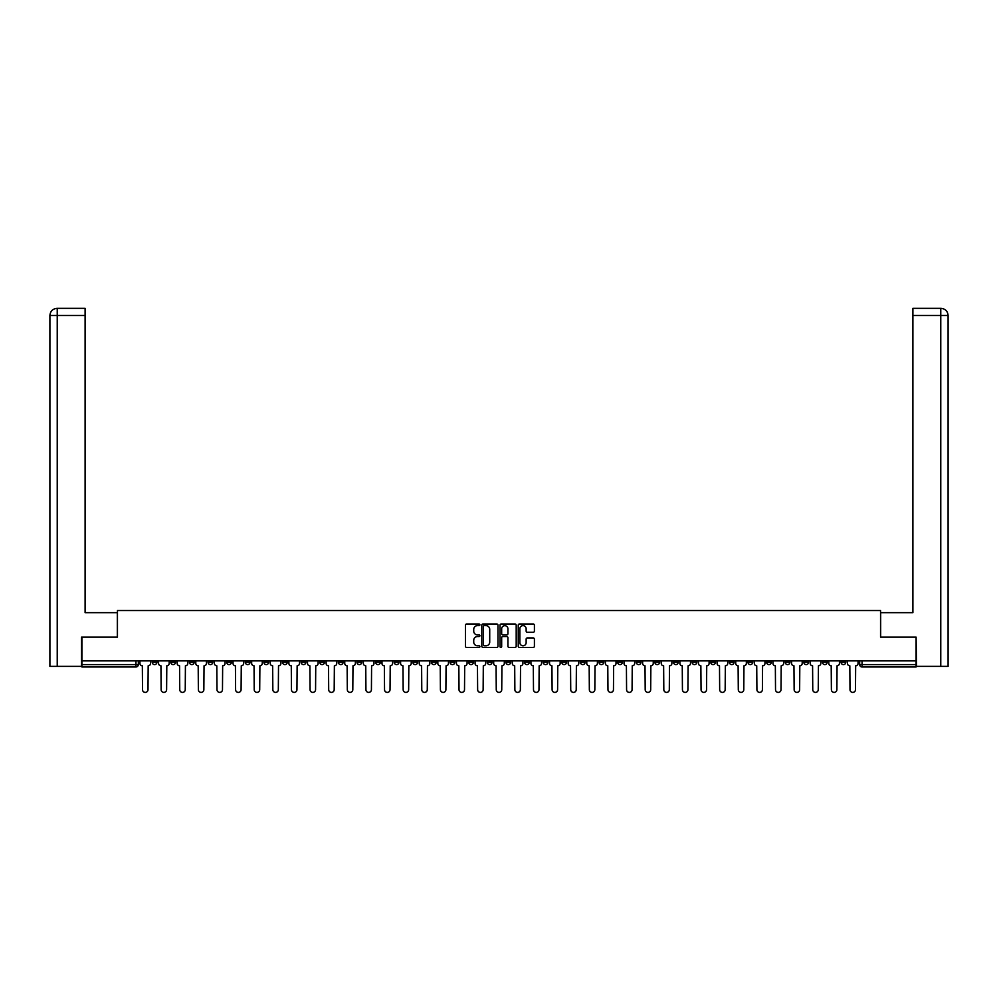 <?xml version="1.0" encoding="UTF-8"?>
<svg xmlns="http://www.w3.org/2000/svg" width="998" height="998" viewBox="0 0 998 998"><rect width="100%" height="100%" fill="white"/><g stroke="black" fill="none" stroke-linecap="round" stroke-linejoin="round"><path stroke-width="1.5" d="M479.901 624.81A0.823 0.823 0 0 0 479.09 624L466.64 624A1.173 1.173 0 0 0 465.467 625.172L465.467 646.255A1.173 1.173 0 0 0 466.64 647.428L479.09 647.428A0.823 0.823 0 0 0 479.901 646.604A0.823 0.823 0 0 0 479.09 645.781L477.468 645.781A3.743 3.743 0 0 1 473.726 642.038L473.726 640.279A3.743 3.743 0 0 1 477.468 636.537L479.09 636.537A0.823 0.823 0 0 0 479.901 635.714A0.823 0.823 0 0 0 479.09 634.89L477.468 634.89A3.743 3.743 0 0 1 473.726 631.148L473.726 629.389A3.743 3.743 0 0 1 477.468 625.634L479.09 625.634A0.823 0.823 0 0 0 479.901 624.81M766.576 660.888L766.576 662.21L771.354 662.21A2.383 2.383 0 0 1 768.959 664.593A2.383 2.383 0 0 1 766.576 662.21L766.576 660.888M654.863 660.888L654.863 662.21L659.641 662.21A2.383 2.383 0 0 1 657.258 664.593A2.383 2.383 0 0 1 654.863 662.21L654.863 660.888M636.25 660.888L636.25 662.21L641.028 662.21A2.383 2.383 0 0 1 638.633 664.593A2.383 2.383 0 0 1 636.25 662.21L636.25 660.888M524.536 660.888L524.536 662.21L529.314 662.21A2.383 2.383 0 0 1 526.932 664.593A2.383 2.383 0 0 1 524.536 662.21L524.536 660.888M505.924 660.888L505.924 662.21L510.702 662.21A2.383 2.383 0 0 1 508.306 664.593A2.383 2.383 0 0 1 505.924 662.21L505.924 660.888M487.298 660.888L487.298 662.21L492.076 662.21A2.383 2.383 0 0 1 489.694 664.593A2.383 2.383 0 0 1 487.298 662.21L487.298 660.888M450.073 660.888L450.073 662.21L454.839 662.21A2.383 2.383 0 0 1 452.456 664.593A2.383 2.383 0 0 1 450.073 662.21L450.073 660.888M412.835 662.21L412.835 660.888L412.835 662.21A2.383 2.383 0 0 0 415.218 664.593A2.383 2.383 0 0 1 412.835 662.21L417.601 662.21A2.383 2.383 0 0 1 415.218 664.593A2.383 2.383 0 0 0 417.601 662.21L417.601 660.888L417.601 662.21M394.21 662.21L394.21 660.888L394.21 662.21A2.383 2.383 0 0 0 396.605 664.593A2.383 2.383 0 0 1 394.21 662.21L398.988 662.21A2.383 2.383 0 0 1 396.605 664.593M375.597 662.21L375.597 660.888L375.597 662.21A2.383 2.383 0 0 0 377.98 664.593A2.383 2.383 0 0 1 375.597 662.21L380.375 662.21A2.383 2.383 0 0 1 377.98 664.593A2.383 2.383 0 0 0 380.375 662.21L380.375 660.888L380.375 662.21M356.972 660.888L356.972 662.21L361.75 662.21A2.383 2.383 0 0 1 359.367 664.593A2.383 2.383 0 0 1 356.972 662.21L356.972 660.888M338.359 660.888L338.359 662.21L343.137 662.21A2.383 2.383 0 0 1 340.742 664.593A2.383 2.383 0 0 1 338.359 662.21L338.359 660.888M319.747 660.888L319.747 662.21L324.512 662.21A2.383 2.383 0 0 1 322.129 664.593A2.383 2.383 0 0 1 319.747 662.21L319.747 660.888M301.122 662.21L301.122 660.888L301.122 662.21A2.383 2.383 0 0 0 303.517 664.593A2.383 2.383 0 0 1 301.122 662.21L305.899 662.21A2.383 2.383 0 0 1 303.517 664.593M263.884 662.21L263.884 660.888L263.884 662.21A2.383 2.383 0 0 0 266.279 664.593A2.383 2.383 0 0 1 263.884 662.21L268.662 662.21A2.383 2.383 0 0 1 266.279 664.593A2.383 2.383 0 0 0 268.662 662.21L268.662 660.888L268.662 662.21M245.271 662.21L245.271 660.888L245.271 662.21A2.383 2.383 0 0 0 247.654 664.593A2.383 2.383 0 0 1 245.271 662.21L250.049 662.21A2.383 2.383 0 0 1 247.654 664.593A2.383 2.383 0 0 0 250.049 662.21L250.049 660.888L250.049 662.21M226.646 662.21L226.646 660.888L226.646 662.21A2.383 2.383 0 0 0 229.041 664.593A2.383 2.383 0 0 1 226.646 662.21L231.424 662.21A2.383 2.383 0 0 1 229.041 664.593A2.383 2.383 0 0 0 231.424 662.21L231.424 660.888L231.424 662.21M208.033 662.21L208.033 660.888L208.033 662.21A2.383 2.383 0 0 0 210.416 664.593A2.383 2.383 0 0 1 208.033 662.21L212.811 662.21A2.383 2.383 0 0 1 210.416 664.593M189.42 662.21L189.42 660.888L189.42 662.21A2.383 2.383 0 0 0 191.803 664.593A2.383 2.383 0 0 1 189.42 662.21L194.186 662.21A2.383 2.383 0 0 1 191.803 664.593A2.383 2.383 0 0 0 194.186 662.21L194.186 660.888L194.186 662.21M170.795 662.21L170.795 660.888L170.795 662.21A2.383 2.383 0 0 0 173.19 664.593A2.383 2.383 0 0 1 170.795 662.21L175.573 662.21A2.383 2.383 0 0 1 173.19 664.593A2.383 2.383 0 0 0 175.573 662.21L175.573 660.888L175.573 662.21M533.231 632.258A1.173 1.173 0 0 0 534.404 631.085L534.404 625.172A1.173 1.173 0 0 0 533.231 624L519.409 624A1.173 1.173 0 0 0 518.236 625.172L518.236 646.255A1.173 1.173 0 0 0 519.409 647.428L533.231 647.428A1.173 1.173 0 0 0 534.404 646.255L534.404 639.107A1.173 1.173 0 0 0 533.231 637.934L527.318 637.934A1.173 1.173 0 0 0 526.146 639.107L526.146 642.65A3.131 3.131 0 0 1 523.014 645.781A3.131 3.131 0 0 1 519.883 642.65L519.883 628.765A3.131 3.131 0 0 1 523.014 625.634A3.131 3.131 0 0 1 526.146 628.765L526.146 631.085A1.173 1.173 0 0 0 527.318 632.258L533.231 632.258M57.235 666.377L49.9 666.377L49.9 315.505C50.324 311.151 52.707 308.769 57.048 308.345L85.104 308.345L85.104 315.505L57.235 315.505L57.235 666.377L81.524 666.377L81.524 637.148L117.452 637.148L117.452 610.526L880.548 610.526L880.548 637.148L916.114 637.148L916.114 660.888L81.886 660.888L81.886 664.593L138.335 664.593L138.335 660.888L138.335 664.593A2.383 2.383 0 0 1 135.953 666.976L81.886 666.976L81.886 664.593M81.886 637.148L81.886 660.888M497.977 625.172A1.173 1.173 0 0 0 496.804 624L482.982 624A1.173 1.173 0 0 0 481.809 625.172L481.809 646.255A1.173 1.173 0 0 0 482.982 647.428L496.804 647.428A1.173 1.173 0 0 0 497.977 646.255L497.977 625.172M501.196 624L515.018 624A1.173 1.173 0 0 1 516.191 625.172L516.191 646.255A1.173 1.173 0 0 1 515.018 647.428L509.105 647.428A1.173 1.173 0 0 1 507.932 646.255L507.932 637.697A1.173 1.173 0 0 0 506.759 636.537L502.842 636.537A1.173 1.173 0 0 0 501.67 637.697L501.67 646.604A0.823 0.823 0 0 1 500.846 647.428A0.823 0.823 0 0 1 500.023 646.604L500.023 625.172A1.173 1.173 0 0 1 501.196 624M859.665 660.888L859.665 664.593L916.114 664.593L916.114 666.976L862.047 666.976A2.383 2.383 0 0 1 859.665 664.593M916.114 660.888L916.114 664.593M845.817 660.888L845.817 662.21A2.383 2.383 0 0 1 843.435 664.593A2.383 2.383 0 0 1 841.052 662.21A2.383 2.383 0 0 0 843.435 664.593M841.052 660.888L841.052 662.21L845.817 662.21M827.205 660.888L827.205 662.21A2.383 2.383 0 0 1 824.81 664.593A2.383 2.383 0 0 1 822.427 662.21L827.205 662.21A2.383 2.383 0 0 1 824.81 664.593M822.427 660.888L822.427 662.21M808.58 660.888L808.58 662.21A2.383 2.383 0 0 1 806.197 664.593A2.383 2.383 0 0 1 803.814 662.21A2.383 2.383 0 0 0 806.197 664.593M803.814 660.888L803.814 662.21L808.58 662.21M789.967 660.888L789.967 662.21A2.383 2.383 0 0 1 787.584 664.593A2.383 2.383 0 0 1 785.189 662.21L789.967 662.21M785.189 660.888L785.189 662.21M771.354 660.888L771.354 662.21A2.383 2.383 0 0 1 768.959 664.593M752.729 660.888L752.729 662.21A2.383 2.383 0 0 1 750.346 664.593A2.383 2.383 0 0 1 747.951 662.21L752.729 662.21M747.951 660.888L747.951 662.21M734.116 660.888L734.116 662.21A2.383 2.383 0 0 1 731.721 664.593A2.383 2.383 0 0 1 729.338 662.21L734.116 662.21M729.338 660.888L729.338 662.21M715.491 660.888L715.491 662.21A2.383 2.383 0 0 1 713.108 664.593A2.383 2.383 0 0 1 710.726 662.21A2.383 2.383 0 0 0 713.108 664.593M710.726 660.888L710.726 662.21L715.491 662.21M696.878 660.888L696.878 662.21A2.383 2.383 0 0 1 694.483 664.593A2.383 2.383 0 0 1 692.101 662.21L696.878 662.21M692.101 660.888L692.101 662.21M678.253 660.888L678.253 662.21A2.383 2.383 0 0 1 675.871 664.593A2.383 2.383 0 0 1 673.488 662.21L678.253 662.21M673.488 660.888L673.488 662.21M659.641 660.888L659.641 662.21M641.028 660.888L641.028 662.21L641.028 660.888M622.403 660.888L622.403 662.21A2.383 2.383 0 0 1 620.02 664.593A2.383 2.383 0 0 1 617.625 662.21L622.403 662.21M617.625 660.888L617.625 662.21M603.79 660.888L603.79 662.21A2.383 2.383 0 0 1 601.395 664.593A2.383 2.383 0 0 1 599.012 662.21L603.79 662.21M599.012 660.888L599.012 662.21M585.165 660.888L585.165 662.21A2.383 2.383 0 0 1 582.782 664.593A2.383 2.383 0 0 1 580.399 662.21L585.165 662.21M580.399 660.888L580.399 662.21M566.552 660.888L566.552 662.21A2.383 2.383 0 0 1 564.157 664.593A2.383 2.383 0 0 1 561.774 662.21L566.552 662.21M561.774 660.888L561.774 662.21M547.927 660.888L547.927 662.21A2.383 2.383 0 0 1 545.544 664.593A2.383 2.383 0 0 1 543.162 662.21L547.927 662.21M543.162 660.888L543.162 662.21M529.314 660.888L529.314 662.21A2.383 2.383 0 0 1 526.932 664.593M510.702 660.888L510.702 662.21M492.076 662.21L492.076 660.888L492.076 662.21A2.383 2.383 0 0 1 489.694 664.593M473.464 660.888L473.464 662.21A2.383 2.383 0 0 1 471.068 664.593A2.383 2.383 0 0 1 468.686 662.21A2.383 2.383 0 0 0 471.068 664.593A2.383 2.383 0 0 0 473.464 662.21L468.686 662.21L468.686 660.888M454.839 662.21L454.839 660.888L454.839 662.21A2.383 2.383 0 0 1 452.456 664.593M436.226 660.888L436.226 662.21A2.383 2.383 0 0 1 433.843 664.593A2.383 2.383 0 0 1 431.448 662.21A2.383 2.383 0 0 0 433.843 664.593M431.448 660.888L431.448 662.21L436.226 662.21M398.988 660.888L398.988 662.21L398.988 660.888M361.75 662.21L361.75 660.888L361.75 662.21A2.383 2.383 0 0 1 359.367 664.593M343.137 662.21L343.137 660.888L343.137 662.21A2.383 2.383 0 0 1 340.742 664.593M324.512 662.21L324.512 660.888L324.512 662.21A2.383 2.383 0 0 1 322.129 664.593M305.899 660.888L305.899 662.21L305.899 660.888M287.274 662.21L287.274 660.888L287.274 662.21A2.383 2.383 0 0 1 284.892 664.593A2.383 2.383 0 0 1 282.509 662.21L287.274 662.21A2.383 2.383 0 0 1 284.892 664.593M282.509 660.888L282.509 662.21M212.811 660.888L212.811 662.21L212.811 660.888M156.948 660.888L156.948 662.21A2.383 2.383 0 0 1 154.565 664.593A2.383 2.383 0 0 1 152.183 662.21A2.383 2.383 0 0 0 154.565 664.593A2.383 2.383 0 0 0 156.948 662.21L156.948 660.888M152.183 660.888L152.183 662.21L156.948 662.21M135.953 660.888L135.953 666.976A2.383 2.383 0 0 0 138.335 664.593M484.267 625.634A0.823 0.823 0 0 0 483.444 626.457L483.444 644.97A0.823 0.823 0 0 0 484.267 645.781L485.964 645.781A3.743 3.743 0 0 0 489.719 642.038L489.719 629.389A3.743 3.743 0 0 0 485.964 625.634L484.267 625.634M507.932 628.827A3.131 3.131 0 0 0 504.801 625.696A3.131 3.131 0 0 0 501.67 628.827L501.67 633.718A1.173 1.173 0 0 0 502.842 634.89L506.759 634.89A1.173 1.173 0 0 0 507.932 633.718L507.932 628.827M139.945 663.396L139.945 660.888L139.945 663.396A2.383 2.383 48.4 0 0 142.34 665.791L142.514 689.655A2.745 2.745 48.4 0 0 145.259 692.4A2.745 2.745 48.4 0 0 148.003 689.655L148.178 665.791A2.383 2.383 48.4 0 0 150.573 663.396L150.573 660.888M142.34 665.791L142.514 689.655M148.003 689.655L148.178 665.791M158.57 663.396L158.57 660.888L158.57 663.396A2.383 2.383 48.4 0 0 160.952 665.791L161.127 689.655A2.745 2.745 48.4 0 0 163.872 692.4A2.745 2.745 48.4 0 0 166.616 689.655L166.803 665.791A2.383 2.383 48.4 0 0 169.186 663.396L169.186 660.888M177.182 663.396L177.182 660.888L177.182 663.396A2.383 2.383 48.4 0 0 179.565 665.791L179.752 689.655A2.745 2.745 48.4 0 0 182.497 692.4A2.745 2.745 48.4 0 0 185.241 689.655L185.416 665.791A2.383 2.383 48.4 0 0 187.799 663.396L187.799 660.888M117.327 637.148L117.327 612.672L85.104 612.672L85.104 315.505M57.235 308.345L57.235 315.505L49.9 315.505L49.9 594.771L49.9 315.505C50.324 311.164 52.707 308.769 57.061 308.345M880.673 637.148L880.673 612.672L912.896 612.672L912.896 308.345L940.927 308.345L912.896 308.345M948.1 594.771L948.1 315.505L948.1 666.377L916.476 666.377L916.114 637.148M940.765 308.345L939.143 308.345L940.765 308.345L940.765 315.505L912.896 315.505M940.765 666.377L940.765 315.505L948.1 315.505C947.676 311.151 945.293 308.769 940.952 308.345M160.952 665.791L161.127 689.655M166.616 689.655L166.803 665.791M179.565 665.791L179.752 689.655M185.241 689.655L185.416 665.791M195.795 663.396L195.795 660.888L195.795 663.396A2.383 2.383 48.4 0 0 198.19 665.791L198.365 689.655A2.745 2.745 48.4 0 0 201.109 692.4A2.745 2.745 48.4 0 0 203.854 689.655L204.041 665.791A2.383 2.383 48.4 0 0 206.424 663.396L206.424 660.888M214.42 663.396L214.42 660.888L214.42 663.396A2.383 2.383 48.4 0 0 216.803 665.791L216.99 689.655A2.745 2.745 48.4 0 0 219.735 692.4A2.745 2.745 48.4 0 0 222.479 689.655L222.654 665.791A2.383 2.383 48.4 0 0 225.037 663.396L225.037 660.888M233.033 663.396L233.033 660.888L233.033 663.396A2.383 2.383 48.4 0 0 235.428 665.791L235.603 689.655A2.745 2.745 48.4 0 0 238.347 692.4A2.745 2.745 48.4 0 0 241.092 689.655L241.267 665.791A2.383 2.383 48.4 0 0 243.662 663.396L243.662 660.888M198.19 665.791L198.365 689.655M203.854 689.655L204.041 665.791M216.803 665.791L216.99 689.655M222.479 689.655L222.654 665.791M235.428 665.791L235.603 689.655M241.092 689.655L241.267 665.791M251.658 663.396L251.658 660.888L251.658 663.396A2.383 2.383 48.4 0 0 254.041 665.791L254.216 689.655A2.745 2.745 48.4 0 0 256.96 692.4A2.745 2.745 48.4 0 0 259.705 689.655L259.892 665.791A2.383 2.383 48.4 0 0 262.274 663.396L262.274 660.888M270.271 663.396L270.271 660.888L270.271 663.396A2.383 2.383 48.4 0 0 272.654 665.791L272.841 689.655A2.745 2.745 48.4 0 0 275.585 692.4A2.745 2.745 48.4 0 0 278.33 689.655L278.504 665.791A2.383 2.383 48.4 0 0 280.9 663.396L280.9 660.888M288.896 663.396L288.896 660.888L288.896 663.396A2.383 2.383 48.4 0 0 291.279 665.791L291.453 689.655A2.745 2.745 48.4 0 0 294.198 692.4A2.745 2.745 48.4 0 0 296.942 689.655L297.13 665.791A2.383 2.383 48.4 0 0 299.512 663.396L299.512 660.888M307.509 663.396L307.509 660.888L307.509 663.396A2.383 2.383 48.4 0 0 309.891 665.791L310.079 689.655A2.745 2.745 48.4 0 0 312.823 692.4A2.745 2.745 48.4 0 0 315.568 689.655L315.742 665.791A2.383 2.383 48.4 0 0 318.125 663.396L318.125 660.888M326.121 663.396L326.121 660.888L326.121 663.396A2.383 2.383 48.4 0 0 328.517 665.791L328.691 689.655A2.745 2.745 48.4 0 0 331.436 692.4A2.745 2.745 48.4 0 0 334.18 689.655L334.367 665.791A2.383 2.383 48.4 0 0 336.75 663.396L336.75 660.888M344.747 663.396L344.747 660.888L344.747 663.396A2.383 2.383 48.4 0 0 347.129 665.791L347.316 689.655A2.745 2.745 48.4 0 0 350.061 692.4A2.745 2.745 48.4 0 0 352.805 689.655L352.98 665.791A2.383 2.383 48.4 0 0 355.363 663.396L355.363 660.888M363.359 663.396L363.359 660.888L363.359 663.396A2.383 2.383 48.4 0 0 365.755 665.791L365.929 689.655A2.745 2.745 48.4 0 0 368.674 692.4A2.745 2.745 48.4 0 0 371.418 689.655L371.593 665.791A2.383 2.383 48.4 0 0 373.988 663.396L373.988 660.888M381.985 663.396L381.985 660.888L381.985 663.396A2.383 2.383 48.4 0 0 384.367 665.791L384.542 689.655A2.745 2.745 48.4 0 0 387.286 692.4A2.745 2.745 48.4 0 0 390.031 689.655L390.218 665.791A2.383 2.383 48.4 0 0 392.601 663.396L392.601 660.888M400.597 663.396L400.597 660.888L400.597 663.396A2.383 2.383 48.4 0 0 402.98 665.791L403.167 689.655A2.745 2.745 48.4 0 0 405.912 692.4A2.745 2.745 48.4 0 0 408.656 689.655L408.831 665.791A2.383 2.383 48.4 0 0 411.226 663.396L411.226 660.888M419.222 663.396L419.222 660.888L419.222 663.396A2.383 2.383 48.4 0 0 421.605 665.791L421.78 689.655A2.745 2.745 48.4 0 0 424.524 692.4A2.745 2.745 48.4 0 0 427.269 689.655L427.456 665.791A2.383 2.383 48.4 0 0 429.839 663.396L429.839 660.888M437.835 663.396L437.835 660.888L437.835 663.396A2.383 2.383 48.4 0 0 440.218 665.791L440.405 689.655A2.745 2.745 48.4 0 0 443.149 692.4A2.745 2.745 48.4 0 0 445.894 689.655L446.069 665.791A2.383 2.383 48.4 0 0 448.451 663.396L448.451 660.888M456.448 663.396L456.448 660.888L456.448 663.396A2.383 2.383 48.4 0 0 458.843 665.791L459.018 689.655A2.745 2.745 48.4 0 0 461.762 692.4A2.745 2.745 48.4 0 0 464.507 689.655L464.694 665.791A2.383 2.383 48.4 0 0 467.076 663.396L467.076 660.888M475.073 663.396L475.073 660.888L475.073 663.396A2.383 2.383 48.4 0 0 477.456 665.791L477.643 689.655A2.745 2.745 48.4 0 0 480.387 692.4A2.745 2.745 48.4 0 0 483.132 689.655L483.306 665.791A2.383 2.383 48.4 0 0 485.689 663.396L485.689 660.888M493.686 663.396L493.686 660.888L493.686 663.396A2.383 2.383 48.4 0 0 496.081 665.791L496.256 689.655A2.745 2.745 48.4 0 0 499 692.4A2.745 2.745 48.4 0 0 501.745 689.655L501.919 665.791A2.383 2.383 48.4 0 0 504.314 663.396L504.314 660.888M512.311 663.396L512.311 660.888L512.311 663.396A2.383 2.383 48.4 0 0 514.694 665.791L514.868 689.655A2.745 2.745 48.4 0 0 517.613 692.4A2.745 2.745 48.4 0 0 520.357 689.655L520.544 665.791A2.383 2.383 48.4 0 0 522.927 663.396L522.927 660.888M530.924 663.396L530.924 660.888L530.924 663.396A2.383 2.383 48.4 0 0 533.306 665.791L533.493 689.655A2.745 2.745 48.4 0 0 536.238 692.4A2.745 2.745 48.4 0 0 538.982 689.655L539.157 665.791A2.383 2.383 48.4 0 0 541.552 663.396L541.552 660.888M259.705 689.655L259.892 665.791M254.041 665.791L254.216 689.655M278.33 689.655L278.504 665.791M272.654 665.791L272.841 689.655M296.942 689.655L297.13 665.791M291.279 665.791L291.453 689.655M315.568 689.655L315.742 665.791M309.891 665.791L310.079 689.655M334.18 689.655L334.367 665.791M328.517 665.791L328.691 689.655M352.805 689.655L352.98 665.791M347.129 665.791L347.316 689.655M371.418 689.655L371.593 665.791M365.755 665.791L365.929 689.655M390.031 689.655L390.218 665.791M384.367 665.791L384.542 689.655M408.656 689.655L408.831 665.791M402.98 665.791L403.167 689.655M427.269 689.655L427.456 665.791M421.605 665.791L421.78 689.655M445.894 689.655L446.069 665.791M440.218 665.791L440.405 689.655M464.507 689.655L464.694 665.791M458.843 665.791L459.018 689.655M483.132 689.655L483.306 665.791M477.456 665.791L477.643 689.655M501.745 689.655L501.919 665.791M496.081 665.791L496.256 689.655M520.357 689.655L520.544 665.791M514.694 665.791L514.868 689.655M538.982 689.655L539.157 665.791M533.306 665.791L533.493 689.655M549.549 663.396L549.549 660.888L549.549 663.396A2.383 2.383 48.4 0 0 551.931 665.791L552.106 689.655A2.745 2.745 48.4 0 0 554.851 692.4A2.745 2.745 48.4 0 0 557.595 689.655L557.782 665.791A2.383 2.383 48.4 0 0 560.165 663.396L560.165 660.888M568.161 663.396L568.161 660.888L568.161 663.396A2.383 2.383 48.4 0 0 570.544 665.791L570.731 689.655A2.745 2.745 48.4 0 0 573.476 692.4A2.745 2.745 48.4 0 0 576.22 689.655L576.395 665.791A2.383 2.383 48.4 0 0 578.778 663.396L578.778 660.888M586.774 663.396L586.774 660.888L586.774 663.396A2.383 2.383 48.4 0 0 589.169 665.791L589.344 689.655A2.745 2.745 48.4 0 0 592.088 692.4A2.745 2.745 48.4 0 0 594.833 689.655L595.02 665.791A2.383 2.383 48.4 0 0 597.403 663.396L597.403 660.888M605.399 663.396L605.399 660.888L605.399 663.396A2.383 2.383 48.4 0 0 607.782 665.791L607.969 689.655A2.745 2.745 48.4 0 0 610.714 692.4A2.745 2.745 48.4 0 0 613.458 689.655L613.633 665.791A2.383 2.383 48.4 0 0 616.016 663.396L616.016 660.888M551.931 665.791L552.106 689.655M557.595 689.655L557.782 665.791M570.544 665.791L570.731 689.655M576.22 689.655L576.395 665.791M589.169 665.791L589.344 689.655M594.833 689.655L595.02 665.791M607.782 665.791L607.969 689.655M613.458 689.655L613.633 665.791M624.012 663.396L624.012 660.888L624.012 663.396A2.383 2.383 48.4 0 0 626.407 665.791L626.582 689.655A2.745 2.745 48.4 0 0 629.326 692.4A2.745 2.745 48.4 0 0 632.071 689.655L632.245 665.791A2.383 2.383 48.4 0 0 634.641 663.396L634.641 660.888M626.407 665.791L626.582 689.655M632.071 689.655L632.245 665.791M642.637 663.396L642.637 660.888L642.637 663.396A2.383 2.383 48.4 0 0 645.02 665.791L645.195 689.655A2.745 2.745 48.4 0 0 647.939 692.4A2.745 2.745 48.4 0 0 650.684 689.655L650.871 665.791A2.383 2.383 48.4 0 0 653.253 663.396L653.253 660.888M645.02 665.791L645.195 689.655M650.684 689.655L650.871 665.791M661.25 663.396L661.25 660.888L661.25 663.396A2.383 2.383 48.4 0 0 663.633 665.791L663.82 689.655A2.745 2.745 48.4 0 0 666.564 692.4A2.745 2.745 48.4 0 0 669.309 689.655L669.483 665.791A2.383 2.383 48.4 0 0 671.879 663.396L671.879 660.888M663.633 665.791L663.82 689.655M669.309 689.655L669.483 665.791M679.875 663.396L679.875 660.888L679.875 663.396A2.383 2.383 48.4 0 0 682.258 665.791L682.432 689.655A2.745 2.745 48.4 0 0 685.177 692.4A2.745 2.745 48.4 0 0 687.921 689.655L688.109 665.791A2.383 2.383 48.4 0 0 690.491 663.396L690.491 660.888M682.258 665.791L682.432 689.655M687.921 689.655L688.109 665.791M698.488 663.396L698.488 660.888L698.488 663.396A2.383 2.383 48.4 0 0 700.87 665.791L701.058 689.655A2.745 2.745 48.4 0 0 703.802 692.4A2.745 2.745 48.4 0 0 706.547 689.655L706.721 665.791A2.383 2.383 48.4 0 0 709.104 663.396L709.104 660.888M700.87 665.791L701.058 689.655M706.547 689.655L706.721 665.791M717.1 663.396L717.1 660.888L717.1 663.396A2.383 2.383 48.4 0 0 719.496 665.791L719.67 689.655A2.745 2.745 48.4 0 0 722.415 692.4A2.745 2.745 48.4 0 0 725.159 689.655L725.346 665.791A2.383 2.383 48.4 0 0 727.729 663.396L727.729 660.888M719.496 665.791L719.67 689.655M725.159 689.655L725.346 665.791M735.726 663.396L735.726 660.888L735.726 663.396A2.383 2.383 48.4 0 0 738.108 665.791L738.295 689.655A2.745 2.745 48.4 0 0 741.04 692.4A2.745 2.745 48.4 0 0 743.784 689.655L743.959 665.791A2.383 2.383 48.4 0 0 746.342 663.396L746.342 660.888M738.108 665.791L738.295 689.655M743.784 689.655L743.959 665.791M754.338 663.396L754.338 660.888L754.338 663.396A2.383 2.383 48.4 0 0 756.734 665.791L756.908 689.655A2.745 2.745 48.4 0 0 759.653 692.4A2.745 2.745 48.4 0 0 762.397 689.655L762.572 665.791A2.383 2.383 48.4 0 0 764.967 663.396L764.967 660.888M756.734 665.791L756.908 689.655M762.397 689.655L762.572 665.791M772.963 663.396L772.963 660.888L772.963 663.396A2.383 2.383 48.4 0 0 775.346 665.791L775.521 689.655A2.745 2.745 48.4 0 0 778.265 692.4A2.745 2.745 48.4 0 0 781.01 689.655L781.197 665.791A2.383 2.383 48.4 0 0 783.58 663.396L783.58 660.888M775.346 665.791L775.521 689.655M781.01 689.655L781.197 665.791M791.576 663.396L791.576 660.888L791.576 663.396A2.383 2.383 48.4 0 0 793.959 665.791L794.146 689.655A2.745 2.745 48.4 0 0 796.891 692.4A2.745 2.745 48.4 0 0 799.635 689.655L799.81 665.791A2.383 2.383 48.4 0 0 802.205 663.396L802.205 660.888M793.959 665.791L794.146 689.655M799.635 689.655L799.81 665.791M810.201 663.396L810.201 660.888L810.201 663.396A2.383 2.383 48.4 0 0 812.584 665.791L812.759 689.655A2.745 2.745 48.4 0 0 815.503 692.4A2.745 2.745 48.4 0 0 818.248 689.655L818.435 665.791A2.383 2.383 48.4 0 0 820.818 663.396L820.818 660.888M812.584 665.791L812.759 689.655M818.248 689.655L818.435 665.791M828.814 663.396L828.814 660.888L828.814 663.396A2.383 2.383 48.4 0 0 831.197 665.791L831.384 689.655A2.745 2.745 48.4 0 0 834.128 692.4A2.745 2.745 48.4 0 0 836.873 689.655L837.048 665.791A2.383 2.383 48.4 0 0 839.43 663.396L839.43 660.888M831.197 665.791L831.384 689.655M836.873 689.655L837.048 665.791M847.427 663.396L847.427 660.888L847.427 663.396A2.383 2.383 48.4 0 0 849.822 665.791L849.997 689.655A2.745 2.745 48.4 0 0 852.741 692.4A2.745 2.745 48.4 0 0 855.486 689.655L855.66 665.791A2.383 2.383 48.4 0 0 858.055 663.396L858.055 660.888M849.822 665.791L849.997 689.655M855.486 689.655L855.66 665.791M862.047 660.888L862.047 666.976M49.9 315.505L49.9 594.771"/></g></svg>
